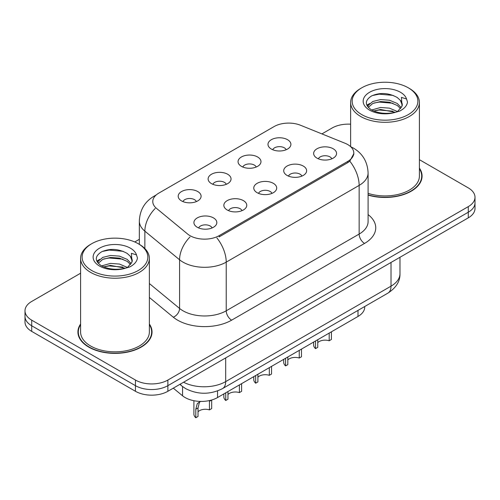 <?xml version="1.0" encoding="UTF-8"?>
<svg xmlns="http://www.w3.org/2000/svg" width="500" height="500" viewBox="0 0 500 500"><rect width="100%" height="100%" fill="white"/><g stroke="black" fill="none" stroke-linecap="round" stroke-linejoin="round"><path stroke-width="0.75" d="M241.406 166.337A11.463 6.619 180 0 1 239.137 164.469A11.463 6.619 180 0 1 242.931 156.244A11.463 6.619 180 0 1 257.619 156.981A11.463 6.619 180 0 1 259.894 164.469A11.463 6.619 180 0 1 241.406 166.337M256.225 167.025A6.875 3.969 0 0 0 254.375 165.094A6.875 3.969 0 0 0 247.6 164.088A6.875 3.969 0 0 0 242.806 167.025M211.475 183.619A11.463 6.619 180 0 1 209.2 181.75A11.463 6.619 180 0 1 213 173.525A11.463 6.619 180 0 1 227.688 174.262A11.463 6.619 180 0 1 229.963 181.75A11.463 6.619 180 0 1 211.475 183.619M226.287 184.306A6.875 3.969 0 0 0 224.444 182.375A6.875 3.969 0 0 0 217.669 181.369A6.875 3.969 0 0 0 212.875 184.306M181.544 200.906A11.463 6.619 180 0 1 179.269 199.031A11.463 6.619 180 0 1 183.062 190.806A11.463 6.619 180 0 1 197.75 191.544A11.463 6.619 180 0 1 200.025 199.031A11.463 6.619 180 0 1 181.544 200.906M196.356 201.588A6.875 3.969 0 0 0 194.513 199.656A6.875 3.969 0 0 0 187.738 198.65A6.875 3.969 0 0 0 182.938 201.588M271.344 149.056A11.463 6.619 180 0 1 269.069 147.188A11.463 6.619 180 0 1 272.863 138.963A11.463 6.619 180 0 1 287.55 139.7A11.463 6.619 180 0 1 289.825 147.188A11.463 6.619 180 0 1 271.344 149.056M286.156 149.744A6.875 3.969 0 0 0 284.312 147.812A6.875 3.969 0 0 0 277.538 146.806A6.875 3.969 0 0 0 272.738 149.744M287.062 175.419A11.463 6.619 180 0 1 284.794 173.544A11.463 6.619 180 0 1 288.587 165.319A11.463 6.619 180 0 1 303.275 166.056A11.463 6.619 180 0 1 305.55 173.544A11.463 6.619 180 0 1 287.062 175.419M301.881 176.106A6.875 3.969 0 0 0 300.031 174.169A6.875 3.969 0 0 0 293.256 173.162A6.875 3.969 0 0 0 288.463 176.106M257.131 192.7A11.463 6.619 180 0 1 254.856 190.825A11.463 6.619 180 0 1 258.656 182.6A11.463 6.619 180 0 1 273.344 183.344A11.463 6.619 180 0 1 275.619 190.825A11.463 6.619 180 0 1 257.131 192.7M271.944 193.388A6.875 3.969 0 0 0 270.1 191.45A6.875 3.969 0 0 0 263.325 190.444A6.875 3.969 0 0 0 258.531 193.388M227.2 209.981A11.463 6.619 180 0 1 224.925 208.106A11.463 6.619 180 0 1 228.719 199.887A11.463 6.619 180 0 1 243.406 200.625A11.463 6.619 180 0 1 245.681 208.106A11.463 6.619 180 0 1 227.2 209.981M242.013 210.669A6.875 3.969 0 0 0 240.169 208.731A6.875 3.969 0 0 0 233.394 207.725A6.875 3.969 0 0 0 228.594 210.669M197.262 227.262A11.463 6.619 180 0 1 194.994 225.394A11.463 6.619 180 0 1 198.787 217.169A11.463 6.619 180 0 1 213.475 217.906A11.463 6.619 180 0 1 215.75 225.394A11.463 6.619 180 0 1 197.262 227.262M212.081 227.95A6.875 3.969 0 0 0 210.231 226.012A6.875 3.969 0 0 0 203.456 225.006A6.875 3.969 0 0 0 198.663 227.95M317 158.138A11.463 6.619 180 0 1 314.725 156.263A11.463 6.619 180 0 1 318.519 148.038A11.463 6.619 180 0 1 333.206 148.775A11.463 6.619 180 0 1 335.481 156.263A11.463 6.619 180 0 1 317 158.138M331.812 158.819A6.875 3.969 0 0 0 329.969 156.888A6.875 3.969 0 0 0 323.194 155.881A6.875 3.969 0 0 0 318.394 158.819M344.988 143.231A20.631 11.912 180 0 1 347.744 144.569A20.631 11.912 180 0 1 353.787 152.988A20.631 11.912 180 0 1 347.744 161.412L219.15 235.656A20.631 11.912 180 0 1 187.662 234.062L156.506 208.375A20.631 11.912 180 0 1 152.775 201.544A20.631 11.912 180 0 1 158.819 193.125L274.075 126.581A20.631 11.912 180 0 1 300.494 125.244L344.988 143.231M364.712 306.519L364.712 307.1A22.925 13.238 180 0 1 358 316.456L217.537 397.55A22.925 13.238 180 0 1 182.55 395.781L173.294 388.156M80.594 324.006A37.062 21.394 0 0 0 77.919 331.981A37.062 21.394 0 0 0 88.769 347.113A37.062 21.394 0 0 0 129.156 351.75A37.062 21.394 0 0 0 152.037 331.981A37.062 21.394 0 0 0 149.362 324.006M78.3 333.913A37.062 21.394 0 0 0 78.169 334.481M353.837 153.613L349.794 161.169L347.794 162.619L219.2 236.863M80.594 273.225L31.713 301.444A22.925 13.238 0 0 0 25 310.8L25 322.031A22.925 13.238 0 0 0 31.713 331.394L135.456 391.287L135.456 385.669A22.925 13.238 0 0 0 167.875 385.669L468.288 212.225A22.925 13.238 0 0 0 475 202.869A22.925 13.238 0 0 1 468.288 212.225L167.875 385.669A22.925 13.238 0 0 1 135.456 385.669L31.713 325.775L135.456 385.669L135.456 380.056A22.925 13.238 0 0 0 167.875 380.056L468.288 206.612A22.925 13.238 0 0 0 475 197.256A22.925 13.238 0 0 0 468.288 187.894L419.406 159.675M25 316.419A22.925 13.238 0 0 0 31.713 325.775A22.925 13.238 0 0 1 25 316.419M368.094 195.106A37.062 21.394 0 0 0 422.081 176.075A37.062 21.394 0 0 0 419.406 168.094M350.637 124.194A22.925 13.238 0 0 0 332.125 128L321.912 133.9M139.338 239.312L134.744 241.962M25 310.8A22.925 13.238 0 0 0 31.713 320.163L135.456 380.056M151.781 334.481A37.062 21.394 0 0 0 151.656 333.913M421.831 178.569A37.062 21.394 0 0 0 421.7 178M135.456 391.287A22.925 13.238 0 0 0 167.875 391.287L468.288 217.844A22.925 13.238 0 0 0 475 208.487L475 197.256M331.413 331.806L331.413 339.469L329.188 340.756L329.188 333.088M315.538 340.969L315.538 348.638A11.463 6.619 180 0 1 313.644 344.994L313.644 342.062M329.188 340.756A8.406 4.85 0 0 0 317.756 342.631M317.756 339.688L317.756 347.356L315.538 348.638M301.481 349.087L301.481 356.75L299.256 358.038L299.256 350.369M285.6 358.256L285.6 365.919A11.463 6.619 180 0 1 283.706 362.275L283.706 359.35M299.256 358.038A8.406 4.85 0 0 0 287.825 359.919M287.825 356.969L287.825 364.637L285.6 365.919M271.55 366.369L271.55 374.031L269.325 375.319L269.325 367.65M255.669 375.538L255.669 383.2A11.463 6.619 180 0 1 253.775 379.556L253.775 376.631M269.325 375.319A8.406 4.85 0 0 0 257.894 377.2M257.894 374.25L257.894 381.919L255.669 383.2M241.612 383.65L241.612 391.312L239.394 392.6L239.394 384.931M225.738 392.819L225.738 400.481A11.463 6.619 180 0 1 223.844 396.838L223.844 393.913M239.394 392.6A8.406 4.85 0 0 0 227.956 394.481M227.956 391.531L227.956 399.2L225.738 400.481M193.906 400.712L193.906 414.119A11.463 6.619 180 0 0 195.8 417.762L195.8 409.206L197.262 403.656L200.344 401.413M211.681 400.037L211.681 408.6L209.456 409.881L209.456 401.325L211.681 400.037M200.444 401.419L199.425 402.406L198.025 407.925L198.025 416.481L195.8 417.762M209.456 409.881A8.406 4.85 0 0 0 198.025 411.763M368.094 194.856A36.675 21.175 0 0 0 421.7 176.075A36.675 21.175 0 0 0 419.406 168.706M368.094 193.35A34.388 19.85 0 0 0 419.406 176.075L419.406 102.45A34.388 19.85 0 0 0 409.338 88.419A34.388 19.85 0 0 0 409.338 88.413L408.256 87.794A32.856 18.969 0 0 0 361.788 87.794A32.856 18.969 0 0 0 361.788 114.619A32.856 18.969 0 0 0 408.256 114.619A32.856 18.969 0 0 0 408.256 87.794L409.338 88.419M361.788 87.794L360.712 88.419A34.388 19.85 0 0 0 350.637 102.45A34.388 19.85 0 0 0 360.712 116.494A34.388 19.85 0 0 0 398.181 120.794A34.388 19.85 0 0 0 419.406 102.45M402.044 106.137L402.3 104.95A17.275 9.975 0 0 0 400.344 100.344L397.256 97.525C388.7 92.794 380.169 92.256 371.662 95.894C364.769 100.319 364.606 104.913 371.181 109.694C377.863 113.319 385.769 114.244 394.881 112.469L399.731 111.056C404.4 108.663 406.987 105.675 407.5 102.088L406.544 98.994L401.438 97.387L402.038 106.131L397.825 111.225M371.688 109.994L380.55 107.487L389.494 108.15L397.419 111.512M392.962 111.188L379.194 110.006L373.725 110.994L380.55 109.469L395.5 112.331M367.819 106.788L368.338 105.294L372.812 101.481L380.55 99.562L389.494 100.225L397.238 103.462L401.25 107.644M368.294 107.362L372.812 103.462L380.55 101.544L389.494 102.206L397.238 105.444L400.588 108.581M400.344 100.344L402.287 105.188M366.825 105.125L369.756 103.488M372.425 95.531L379.194 94.156L393.131 95.388M367.2 105.862L368.425 105.131M373.7 103.075L379.194 102.081L392.962 103.263M80.594 324.613A36.675 21.175 0 0 0 78.3 331.981A36.675 21.175 0 0 0 89.044 346.956A36.675 21.175 0 0 0 129.012 351.55A36.675 21.175 0 0 0 151.656 331.981A36.675 21.175 0 0 0 149.362 324.613M91.744 243.7L90.662 244.325A34.388 19.85 0 0 0 80.594 258.363L80.594 331.981A34.388 19.85 0 0 0 90.662 346.019A34.388 19.85 0 0 0 128.138 350.325A34.388 19.85 0 0 0 149.362 331.981L149.362 258.363A34.388 19.85 0 0 0 139.288 244.325L138.212 243.7A32.856 18.969 0 0 0 91.744 243.7A32.856 18.969 0 0 0 91.744 270.531A32.856 18.969 0 0 0 138.206 270.531A32.856 18.969 0 0 0 138.212 243.7L139.288 244.325M80.594 258.363A34.388 19.85 0 0 0 90.662 272.4A34.388 19.85 0 0 0 128.138 276.706A34.388 19.85 0 0 0 149.362 258.363M131.994 262.044L132.25 260.856A17.275 9.975 0 0 0 130.3 256.256L127.206 253.438C118.65 248.706 110.119 248.162 101.613 251.806C94.719 256.225 94.562 260.825 101.131 265.606C107.819 269.231 115.719 270.156 124.831 268.381L129.688 266.969C134.35 264.575 136.938 261.581 137.45 258L136.494 254.9L131.387 253.3L131.988 262.044L127.775 267.131M101.644 265.906L110.506 263.4L119.45 264.056L127.369 267.425M122.912 267.094L109.144 265.919L103.675 266.906L110.506 265.381L125.45 268.244M97.769 262.7L98.294 261.206L102.762 257.394L110.506 255.475L119.45 256.131L127.188 259.375L131.206 263.556M98.25 263.269L102.762 259.375L110.506 257.456L119.45 258.113L127.188 261.356L130.538 264.494M130.3 256.256L132.238 261.094M96.781 261.031L99.706 259.394M102.375 251.444L109.144 250.069L123.088 251.3M97.15 261.775L98.381 261.044M103.656 258.988L109.144 257.994L122.912 259.175M219.15 235.656L219.15 236.894M347.744 161.412L347.744 162.65M358 310.394L358 316.456M182.55 386.556L182.55 395.781M217.537 390.931L217.537 397.55M368.094 214.587A38.206 22.056 180 0 1 364.544 243.425L231.631 320.163A7.644 4.412 60 0 1 226.225 310.8L359.144 234.062A30.562 17.644 0 0 0 368.094 221.588L368.094 172.925A30.562 17.644 180 0 1 359.144 185.4A26.744 15.444 -120 0 0 349.794 161.169M231.631 320.163A38.206 22.056 180 0 1 177.6 320.163A38.206 22.056 180 0 1 173.319 317.219L149.362 297.462M189.994 236.975A26.744 17.887 129.5 0 0 179.575 259.781L179.575 308.444A30.562 17.644 0 0 0 183 310.8A30.562 17.644 0 0 0 226.225 310.8L226.225 262.137A30.562 17.644 180 0 1 183 262.137A30.562 17.644 180 0 1 179.575 259.781L144.863 231.163A30.562 17.644 180 0 1 139.338 221.038L139.338 244.35M216.881 237.906A26.744 15.444 60 0 1 226.225 262.137L359.144 185.4L359.144 234.062A7.644 4.412 60 0 0 364.544 243.425M155.594 195.538A26.744 15.444 -120 0 0 153.825 196.319C144.681 201.806 139.856 210.05 139.338 221.038M155.175 208.469A26.744 17.887 129.5 0 0 144.863 231.163L144.863 248.55M167.875 380.056L167.875 391.287M468.288 206.612L468.288 217.844M31.713 320.163L31.713 331.394M149.362 283.531L179.575 308.444A7.644 5.112 -50.5 0 1 173.319 317.219M183.569 382.225A30.562 17.644 0 0 0 225.688 381.613L391.019 286.163A30.562 17.644 0 0 0 399.975 273.681C400.2 281.269 396.156 287.756 387.856 293.156L222.519 388.612A15.281 8.825 60 0 0 225.688 381.613L225.688 357.906M391.019 262.45L391.019 286.163A15.281 8.825 60 0 1 387.856 293.156M180.256 384.137A15.281 10.219 129.5 0 0 181.831 385.988L179.862 384.363M195.8 409.206L198.025 407.925M406.544 98.994A21.856 12.619 0 0 0 400.481 92.281A21.856 12.619 0 0 0 369.569 92.281A21.856 12.619 0 0 0 369.569 110.131A21.856 12.619 0 0 0 394.881 112.469M136.494 254.9A21.856 12.619 0 0 0 130.431 248.194A21.856 12.619 0 0 0 99.519 248.194A21.856 12.619 0 0 0 99.519 266.038A21.856 12.619 0 0 0 124.831 268.381M353.787 152.988L353.787 154.475M368.094 172.925C367.575 161.931 362.75 153.694 353.606 148.2L350.706 146.725M156.287 194.894L153.825 196.319M222.519 388.612C210.225 394.787 197.925 394.787 185.625 388.612L181.831 385.988M399.975 273.681L399.975 257.281M421.7 179.137L421.7 176.075M350.637 146.669L350.637 102.45M151.656 335.05L151.656 331.981M78.3 335.05L78.3 331.981"/></g></svg>
